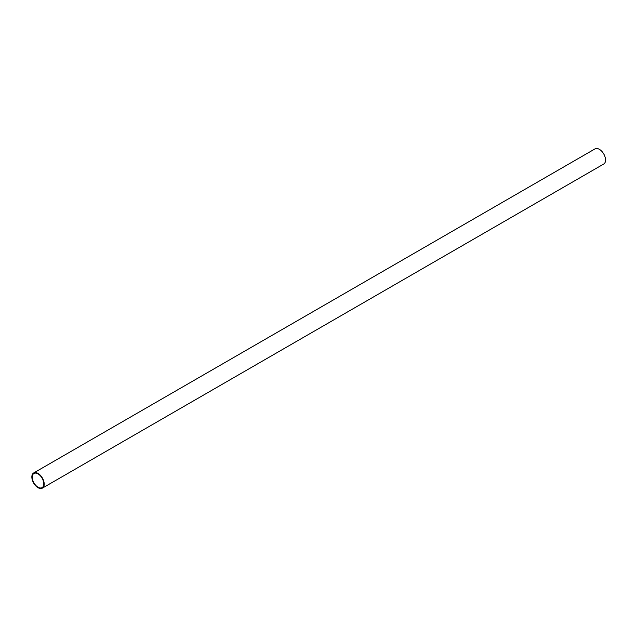 <?xml version="1.0" encoding="UTF-8"?>
<svg xmlns="http://www.w3.org/2000/svg" width="637" height="637" viewBox="0 0 637 637"><rect width="100%" height="100%" fill="white"/><g stroke="black" fill="none" stroke-linecap="round" stroke-linejoin="round"><path stroke-width="0.96" d="M43.81 483.881A8.177 4.722 60 0 1 42.114 487.623A8.177 4.722 60 0 1 33.936 482.902A8.177 4.722 60 0 1 33.936 473.466A8.177 4.722 60 0 1 40.235 475.656A8.177 4.722 60 0 1 43.81 483.881M31.85 476.978A8.735 5.04 -120 0 0 35.664 485.768A8.735 5.04 -120 0 0 42.392 488.109A8.735 5.04 -120 0 0 42.392 478.021A8.735 5.04 -120 0 0 33.657 472.98A8.735 5.04 -120 0 0 31.85 476.978M42.392 488.109L603.733 164.02A8.735 5.04 -120 0 0 603.733 153.931A8.735 5.04 -120 0 0 595.006 148.891L33.657 472.98"/></g></svg>
